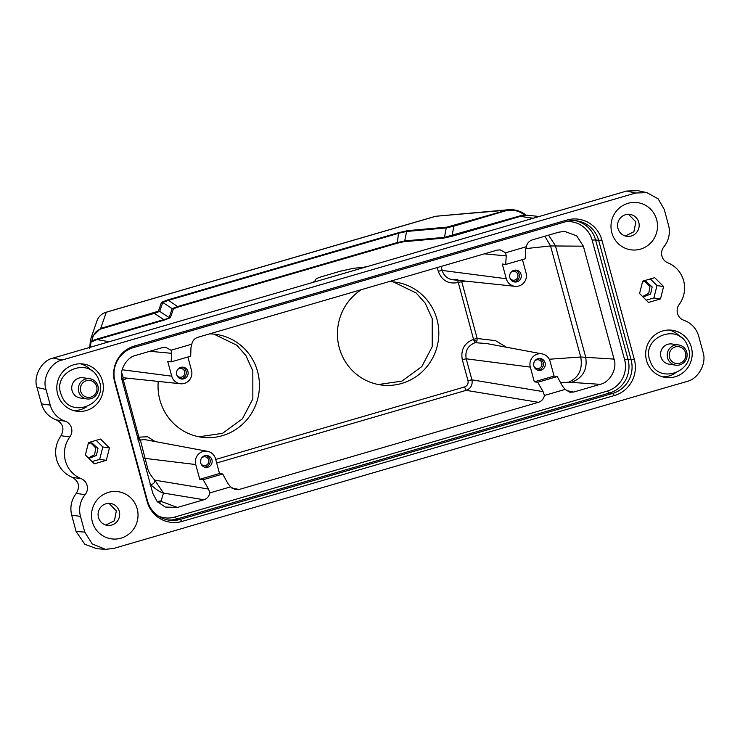 <?xml version="1.0" encoding="UTF-8"?>
<svg xmlns="http://www.w3.org/2000/svg" width="740" height="740" viewBox="0 0 740 740"><rect width="100%" height="100%" fill="white"/><g stroke="black" fill="none" stroke-linecap="round" stroke-linejoin="round"><path stroke-width="1.11" d="M506.465 347.236L495.523 340.641L477.18 338.495L476.939 341.094L475.135 342.703C467.856 345.589 464.877 350.954 466.209 358.798L471.926 379.842L543.077 391.608L544.409 395.456C543.697 398.906 541.708 401.191 538.433 402.31L239.122 489.482L235.265 489.658L230.575 486.855L209.855 492.896C209.143 496.346 207.154 498.63 203.879 499.75L177.434 507.446L165.177 507.029L157.148 501.489L152.847 493.432L122.174 380.517C118.668 371.055 126.327 357.18 136.086 355.283L162.532 347.578L165.529 347.282L171.088 350.205L191.808 344.174C192.52 340.714 194.509 338.43 197.784 337.311L497.095 250.139L500.083 249.852L505.642 252.766L526.362 246.735C527.074 243.275 529.063 240.99 532.337 239.88L558.783 232.175L564.639 231.389L576.673 235.82L583.37 246.189L614.043 359.113C617.548 368.575 609.89 382.441 600.131 384.338L573.685 392.043L569.828 392.219L565.129 389.416L544.409 395.456M437.266 267.565L438.265 271.266C441.817 280.627 448.431 284.373 458.106 282.504L461.742 281.69L461.325 280.673M158.406 311.189L161.477 302.318L167.786 299.885L398.518 232.693L407.527 230.658L447.136 227.097L506.78 210.151L436.85 216.163A13.616 13.616 0 0 0 434.26 216.654A13.616 2.71 -106.2 0 1 434.51 216.635L106.283 312.225L100.686 328.421L158.406 311.189L159.701 311.364L162.772 302.484L168.174 300.403L398.906 233.202L406.621 231.454M106.033 312.243A13.616 13.616 0 0 0 96.968 320.873L98.096 318.431A13.616 13.542 19.1 0 1 106.283 312.225A13.616 2.71 73.8 0 0 106.033 312.243L434.26 216.654M521.08 274.438A5.957 5.818 -81.7 0 1 514.393 281.931A5.957 5.818 -81.7 0 1 509.869 277.704A5.957 5.818 -81.7 0 1 516.113 270.146A5.957 5.818 -81.7 0 1 521.08 274.438M513.495 281.681A5.883 5.744 98.3 0 0 515.179 270.128M187.932 371.462A5.957 5.818 -81.7 0 1 181.245 378.954A5.957 5.818 -81.7 0 1 176.721 374.727A5.957 5.818 -81.7 0 1 182.965 367.17A5.957 5.818 -81.7 0 1 187.932 371.462M180.347 378.714A5.883 5.744 98.3 0 0 182.031 367.151M211.945 459.827A5.957 5.818 -81.7 0 1 205.258 467.319A5.957 5.818 -81.7 0 1 200.734 463.092A5.957 5.818 -81.7 0 1 206.969 455.535A5.957 5.818 -81.7 0 1 211.945 459.827M204.351 467.07A5.883 5.744 98.3 0 0 206.035 455.516M545.093 362.794A5.957 5.818 -81.7 0 1 538.405 370.287A5.957 5.818 -81.7 0 1 533.882 366.06A5.957 5.818 -81.7 0 1 540.117 358.502A5.957 5.818 -81.7 0 1 545.093 362.794M537.499 370.046A5.883 5.744 98.3 0 0 539.183 358.484M691.354 347.328A23.837 23.264 -81.7 0 1 665.501 377.446A23.837 23.264 -81.7 0 1 646.51 360.389A23.837 23.264 -81.7 0 1 672.364 330.271A23.837 23.264 -81.7 0 1 691.354 347.328M662.587 376.827A23.837 23.264 98.3 0 0 675.093 373.302M102.499 381.1A23.837 23.264 -81.7 0 1 76.636 411.209A23.837 23.264 -81.7 0 1 57.655 394.161A23.837 23.264 -81.7 0 1 83.509 364.043A23.837 23.264 -81.7 0 1 102.499 381.1M73.732 410.589A23.837 23.264 98.3 0 0 86.238 407.065M137.178 508.732A23.837 23.264 -81.7 0 1 120.981 538.174A23.837 23.264 -81.7 0 1 92.334 521.793A23.837 23.264 -81.7 0 1 108.53 492.35A23.837 23.264 -81.7 0 1 137.178 508.732M98.466 517.436A11.063 10.795 98.3 0 0 107.282 525.354A11.063 10.795 98.3 0 0 119.288 511.377A11.063 10.795 98.3 0 0 110.464 503.459A11.063 10.795 98.3 0 0 98.466 517.436M656.676 219.697A23.837 23.264 -81.7 0 1 640.479 249.13A23.837 23.264 -81.7 0 1 611.832 232.758A23.837 23.264 -81.7 0 1 628.029 203.315A23.837 23.264 -81.7 0 1 656.676 219.697M617.965 228.401A11.063 10.795 98.3 0 0 626.78 236.319A11.063 10.795 98.3 0 0 638.787 222.333A11.063 10.795 98.3 0 0 629.971 214.415A11.063 10.795 98.3 0 0 617.965 228.401M686.785 381.498C698.283 379.111 707.015 363.275 703 352.018L698.745 336.349A23.837 23.264 98.3 0 0 683.88 320.291A10.212 9.972 -81.7 0 1 679.172 304.492A27.241 26.584 98.3 0 0 683.668 280.858L683.584 280.562A27.241 26.584 98.3 0 0 667.832 262.811A10.203 9.953 -81.7 0 1 663.91 246.799A23.837 23.264 98.3 0 0 668.507 225.08L664.252 209.401L658.147 198.838L646.843 192.631L635.605 193.02L62.206 360.019C50.829 362.23 41.921 378.418 46.01 389.462L50.265 405.141A23.837 23.264 98.3 0 0 65.129 421.19A10.212 9.972 -81.7 0 1 69.828 436.989A27.241 26.584 98.3 0 0 65.379 460.77A27.241 26.584 98.3 0 0 81.15 478.669A10.212 9.972 -81.7 0 1 85.1 494.69A23.837 23.264 98.3 0 0 80.493 516.409L84.758 532.088L92.149 543.854L105.441 549.339L113.433 548.488M69.828 436.989L61.013 435.712C55.972 442.964 54.483 450.891 56.564 459.494C59.117 467.948 64.38 473.915 72.335 477.383L81.15 478.669M510.952 272.348A4.431 4.32 -81.7 0 1 517.806 274.586A4.431 4.32 -81.7 0 1 510.082 278.342M509.657 275.964L509.916 274.355M177.804 369.38A4.431 4.32 -81.7 0 1 184.658 371.619A4.431 4.32 -81.7 0 1 176.934 375.365M176.508 372.997L176.768 371.388M201.817 457.746A4.431 4.32 -81.7 0 1 208.662 459.975A4.431 4.32 -81.7 0 1 200.947 463.73M200.522 461.362L200.771 459.743M534.965 360.713A4.431 4.32 -81.7 0 1 541.81 362.952A4.431 4.32 -81.7 0 1 534.095 366.707M533.67 364.33L533.919 362.72M105.829 525.039L114.423 520.757L116.347 510.942L109.067 503.376M625.328 236.005L633.921 231.722L635.845 221.908L628.565 214.341M88.079 457.635L89.697 458.051L96.404 455.507L98.004 448.385L91.899 442.909L88.338 443.269M90.789 442.835L95.802 448.061L94.553 454.749L88.606 457.81M644.956 281.422L649.979 286.657L648.721 293.345L642.764 296.407M642.514 281.866L646.048 281.496L652.18 286.981L650.562 294.132L643.902 296.666L642.265 296.231M678.635 344.951L672.022 343.989A10.212 9.972 98.3 0 0 660.58 354.377A10.212 9.972 98.3 0 0 669.08 364.2L675.694 365.162A10.212 9.972 -81.7 0 1 675.287 345.043A10.212 9.972 -81.7 0 1 687.136 354.784A10.212 9.972 -81.7 0 1 675.694 365.162M679.089 363.46A8.51 8.307 98.3 0 0 685.693 353.461A8.51 8.307 98.3 0 0 675.971 346.764A8.51 8.307 98.3 0 0 669.367 356.763A8.51 8.307 98.3 0 0 679.089 363.46M89.781 378.723L83.167 377.752A10.212 9.972 98.3 0 0 71.725 388.139A10.212 9.972 98.3 0 0 80.216 397.972L86.839 398.934A10.212 9.972 -81.7 0 1 86.432 378.815A10.212 9.972 -81.7 0 1 98.281 388.546A10.212 9.972 -81.7 0 1 86.839 398.934M90.234 397.223A8.51 8.307 98.3 0 0 96.838 387.224A8.51 8.307 98.3 0 0 87.117 380.536A8.51 8.307 98.3 0 0 80.512 390.535A8.51 8.307 98.3 0 0 90.234 397.223M646.843 192.631L637.834 190.661L626.595 191.049L53.197 358.049C41.828 360.26 32.921 376.447 37 387.492L41.449 403.855C43.854 411.68 48.803 417.036 56.305 419.913L65.129 421.19M61.013 435.703C64.63 428.793 63.057 423.53 56.305 419.913M85.1 494.69L76.275 493.404C80.216 486.67 78.903 481.333 72.335 477.383M76.275 493.404C71.317 499.907 69.791 507.15 71.678 515.123L76.118 531.487L84.832 544.261L96.811 548.719L104.719 549.274M158.499 516.132A25.539 24.92 98.3 0 0 174.779 517.057L607.235 391.108A25.539 24.92 98.3 0 0 624.588 359.566L592.13 240.112A25.539 24.92 98.3 0 0 565.619 221.732M505.642 252.766L506.206 255.883L484.358 253.848M187.877 357.032L191.512 370.425A10.508 10.258 -81.7 0 1 180.505 383.755A10.508 10.258 -81.7 0 1 171.736 376.179L167.73 361.453L171.162 361.897L190.698 356.208L190.957 347.698L191.808 344.174M230.575 486.855L227.837 483.424L222.703 474.026L203.176 479.714L208.523 489.048L209.855 492.896M565.129 389.416L562.391 385.984L557.257 376.586L537.73 382.275L543.077 391.608M441.114 266.446L442.196 270.433L506.29 278.739L502.293 264.014L505.725 264.457L525.252 258.778L525.52 250.259L526.362 246.735M505.725 264.457L506.206 255.883M171.162 361.897L171.643 353.322L171.088 350.205M203.176 479.714L199.745 479.27L219.521 473.507L215.525 458.782A10.508 10.258 98.3 0 0 207.542 451.326L146.252 439.884A13.006 12.691 98.3 0 0 140.406 440.198L147.593 468.069C148.296 471.528 150.701 475.561 154.799 480.158C154.549 483.479 152.903 484.755 149.869 484.006C155.724 489.297 160.256 492.322 163.475 493.071L154.799 480.158L208.523 489.048M575.405 220.696A27.241 26.584 -81.7 0 1 595.571 239.917L592.13 240.112M624.588 359.566L628.029 359.372L595.571 239.917L598.66 240.361L631.109 359.816A27.241 26.584 -81.7 0 1 612.6 393.458L180.144 519.415A27.241 26.584 -81.7 0 1 169.108 520.183A27.241 26.584 -81.7 0 1 147.408 500.693L114.95 381.239A27.241 26.584 -81.7 0 1 133.468 347.596L565.915 221.649A27.241 26.584 -81.7 0 1 576.96 220.871A27.241 26.584 -81.7 0 1 598.66 240.361L601.888 240.065A29.11 28.407 -81.7 0 0 566.896 220.058L134.449 346.015L133.468 347.596M601.888 240.065L634.346 359.52L628.029 359.372A27.241 26.584 -81.7 0 1 609.51 393.014L607.235 391.108M174.779 517.057L177.064 518.962L609.51 393.014L612.6 393.458L614.561 395.475A29.11 28.407 -81.7 0 0 634.346 359.52M614.561 395.475L182.105 521.423L180.144 519.415L177.064 518.962A27.241 26.584 -81.7 0 1 167.573 519.915M388.916 281.644A51.92 50.672 -81.7 0 1 395.613 282.162A51.92 50.672 -81.7 0 1 436.989 319.365A51.92 50.672 -81.7 0 1 380.647 384.92A51.92 50.672 -81.7 0 1 339.281 347.772A51.92 50.672 -81.7 0 1 361.324 289.682M209.531 333.897A51.92 50.672 -81.7 0 1 216.219 334.406A51.92 50.672 -81.7 0 1 257.603 371.619A51.92 50.672 -81.7 0 1 201.262 437.174A51.92 50.672 -81.7 0 1 159.886 400.016A51.92 50.672 -81.7 0 1 158.249 381.414M155.095 441.53L147.602 436.776L137.575 437.201M457.69 280.293L473.545 339.318C464.341 342.953 460.585 349.724 462.278 359.621L467.995 380.665C468.522 383.736 467.356 385.836 464.517 386.974L215.701 459.447M219.521 473.507L222.703 474.026M537.73 382.275L534.298 381.831L530.303 367.105A10.508 10.258 -81.7 0 1 542.096 353.887A10.508 10.258 -81.7 0 1 550.079 361.342L554.075 376.068L557.257 376.586M534.298 381.831L554.075 376.068M560.633 382.765L568.588 382.192C578.819 377.622 582.861 369.223 580.715 356.995L614.043 359.113M549.256 359.242L580.715 356.995L550.541 245.939L583.37 246.189M522.431 259.592L526.066 272.986A10.508 10.258 98.3 0 1 515.068 286.315L453.056 279.803A13.006 12.691 98.3 0 1 442.196 270.433L438.265 271.266M199.745 479.27L195.739 464.544L143.273 458.171M506.29 278.739A10.508 10.258 98.3 0 0 515.068 286.315M121.619 372.414L123.266 377.742L180.505 383.755M207.542 451.326A10.508 10.258 98.3 0 0 195.739 464.544M542.096 353.887L486.439 343.499L475.135 342.703L473.776 340.113A3.404 0.842 25.9 0 0 476.939 341.094M473.776 340.113L473.545 339.318L477.18 338.495L461.742 281.69L465.525 281.117M182.105 521.423A29.11 28.407 -81.7 0 1 147.112 501.424L147.408 500.693M114.95 381.239L114.663 381.97L147.112 501.424M114.663 381.97A29.11 28.407 -81.7 0 1 134.449 346.015M138.121 439.227L139 437.618L140.406 440.198L137.806 439.865M100.538 439.061L109.437 447.94L106.31 460.326L94.294 463.832L85.396 454.943L88.513 442.557L100.538 439.061M660.496 298.932L648.471 302.429L639.573 293.539L642.69 281.154L654.715 277.657L663.614 286.537L660.496 298.932L653.883 297.961L657 285.575L663.614 286.537M113.442 548.516L186.036 527.37M186.027 527.315L677.266 384.245M677.276 384.3L686.794 381.526M680.384 336.987A23.837 23.264 98.3 0 0 669.395 330.04M91.529 370.749A23.837 23.264 98.3 0 0 80.54 363.812M109.437 447.94L102.823 446.979L99.697 459.364L106.31 460.326M96.163 440.328L102.823 446.979M99.697 459.364L92.056 461.594M646.233 300.19L653.883 297.961M657 285.575L650.34 278.934M311.716 282.754L314.815 281.274M314.75 281.191L316.045 278.971M316.183 278.943A10.083 0.897 164.8 0 1 318.478 277.778A10.083 0.897 164.8 0 1 323.713 276.066L341.418 270.896M341.445 270.997L352.194 268.555M352.194 268.444L361.897 267.454M361.888 267.565L367.539 266.502M453.49 225.672L453.87 226.163L509.61 209.633C515.891 209.568 521.173 211.279 525.456 214.776L526.408 215.368M447.136 227.097L446.248 227.911L453.87 226.172L452.057 235.755M407.527 230.658L406.63 231.463L446.239 227.911L444.453 237.346L519.97 215.886L524.346 214.979L536.445 216.191M398.518 232.684L397.38 243.173L177.988 307.072L177.591 306.545L172.189 308.626L162.772 302.484L161.477 302.318M167.786 299.885L177.591 306.545L396.982 242.655M153.985 312.9L154.364 313.399L159.692 311.374L169.108 317.543L172.189 308.636L173.475 308.802L170.404 317.71L169.099 317.553C169.081 318.071 167.314 318.764 163.827 319.606L164.206 320.106L96.311 339.873L91.076 342.093L91.871 340.937L95.932 339.382L163.827 319.606L154.364 313.399L101.066 328.921C96.135 330.281 93.074 334.295 91.871 340.937L90.234 341.991L91.085 337.893L100.686 328.421L101.066 328.921M90.197 347.273L91.076 342.093L90.141 343.684L90.234 341.991M90.243 341.899L91.057 337.986M526.473 215.377L520.35 216.376L533.207 218.254M525.659 215.174L524.346 214.979C519.619 211.067 513.893 209.624 507.159 210.641M519.97 215.886L520.35 216.376L452.454 236.153L443.556 238.15L403.809 241.721L404.697 240.907L396.982 242.646M452.454 236.153L452.075 235.662M443.556 238.15L444.453 237.346L404.706 240.907L406.63 231.463M403.809 241.721L397.38 243.173M177.988 307.072L173.475 308.802M170.404 317.71L164.206 320.106M213.916 334.129L236.754 345.201L245.856 355.487L252.83 370.916L252.839 398.925L242.433 418.803L222.537 433.344L198.968 436.785M393.301 281.885L416.139 292.957L425.25 303.243L432.216 318.672L432.225 346.681L421.828 366.55L401.922 381.1L378.353 384.532M121.739 378.547L123.136 379.222L122.933 377.733M139 437.618L123.33 380.009L127.447 378.186M146.021 468.291L147.593 468.069M231.731 487.993L239.122 489.482M216.672 463.009L466.135 390.35L538.433 402.31M464.517 386.974L466.135 390.35C470.862 388.445 472.795 384.948 471.926 379.842L467.995 380.665M566.285 390.554L573.685 392.043M568.588 382.192L600.131 384.338M572.029 382.145C583.166 377.548 587.699 369.131 585.627 356.893L555.407 245.68L548.553 235.154M171.643 353.322L149.794 351.287M157.944 502.34A20.424 20.147 110.3 0 0 161.718 501.646L177.434 507.446M161.718 501.646L161.135 500.86L163.475 493.071L203.879 499.75M530.303 367.105L466.209 358.798L462.278 359.621M525.733 248.621L550.541 245.939L544.853 236.236M122.137 369.75L171.736 376.179M157.157 501.489L161.135 500.86M122.137 380.388L123.33 380.009L123.136 379.222M565.915 221.649L566.896 220.058M37 387.492L46.01 389.462M62.206 360.019L53.197 358.049M635.605 193.02L626.595 191.049M84.758 532.088L76.118 531.487M80.493 516.409L71.678 515.123M50.265 405.141L41.449 403.855M109.178 341.75L95.932 339.382M687.645 346.172C679.126 321.262 639.517 337.718 650.358 361.564C658.887 386.474 698.486 370.028 687.645 346.172M98.79 379.944C90.271 355.034 50.662 371.48 61.503 395.336C70.032 420.246 109.631 403.79 98.79 379.944M457.866 279.35L453.056 279.803M509.518 209.642L436.85 216.163M96.968 320.873L91.113 337.838M538.998 216.561L536.463 216.2M90.16 343.332L90.243 341.945M89.623 348.327L90.169 343.258"/></g></svg>
